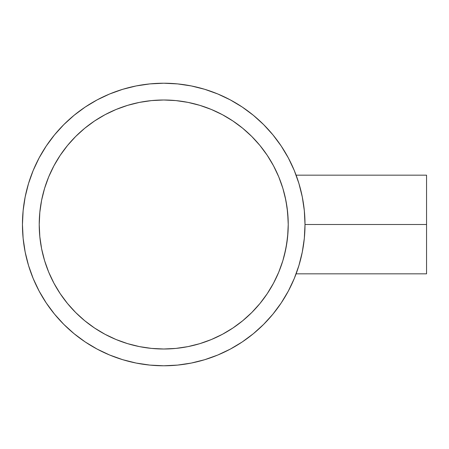 <?xml version="1.0" encoding="UTF-8"?>
<svg xmlns="http://www.w3.org/2000/svg" width="449" height="449" viewBox="0 0 449 449"><rect width="100%" height="100%" fill="white"/><g stroke="black" fill="none" stroke-linecap="round" stroke-linejoin="round"><path stroke-width="0.67" d="M287.691 236.112L287.843 234.344M287.938 233.065L286.524 245.042L284.009 256.654M285.003 252.675L287.119 241.124M287.579 237.212L287.624 236.819M285.143 252.063L283.684 257.844M281.545 264.758L280.496 267.699M282.337 262.351L282.213 262.749M281.102 266.027L281.607 264.579M273.587 283.089A124.502 124.502 0 0 0 280.417 267.913L281.108 266.016M284.11 256.267L283.487 258.551M288.157 228.799L288.23 224.5L288.157 228.799A124.502 124.502 0 0 1 287.938 233.025L287.652 236.516M23.129 210.654L22.45 224.5L23.129 238.346L25.166 252.063L28.534 265.511L33.204 278.565L39.13 291.098L46.258 302.991L54.52 314.126L63.831 324.397L74.102 333.708L85.237 341.97L97.13 349.098L109.663 355.024L122.717 359.694L136.165 363.061L149.882 365.099L163.728 365.778L177.574 365.099L191.291 363.061L204.738 359.694L217.793 355.024L230.326 349.098L242.219 341.97L253.354 333.708L263.625 324.397L272.936 314.126L281.197 302.991L288.325 291.098L294.252 278.565L298.922 265.511L302.289 252.063L304.327 238.346L305.006 224.5L426.55 224.5L426.55 175.166L426.55 224.5L305.006 224.5A141.278 141.278 0 0 1 163.728 365.778A141.278 141.278 0 0 1 22.45 224.5A141.278 141.278 0 0 1 163.728 83.222A141.278 141.278 0 0 1 305.006 224.5L304.327 210.654L302.289 196.937L298.922 183.489L294.252 170.435L288.325 157.902L281.197 146.009L272.936 134.874L263.625 124.603L253.354 115.292L242.219 107.03L230.326 99.903L217.793 93.976L204.738 89.306L191.291 85.939L177.574 83.901L163.728 83.222L149.882 83.901L136.165 85.939L122.717 89.306L109.663 93.976L97.13 99.903L85.237 107.03L74.102 115.292L63.831 124.603L54.52 134.874L46.258 146.009L39.13 157.902L33.204 170.435L28.534 183.489L25.166 196.937L23.129 210.654L22.45 224.5A141.278 141.278 0 0 0 39.147 291.126M300.729 189.994L300.97 190.96M298.17 181.087A141.278 141.278 0 0 0 298.153 181.031L299.612 185.83M285.861 200.31L287.635 212.298L288.23 224.5L287.635 236.702L285.839 248.791L282.87 260.639L278.756 272.145L273.531 283.19L267.25 293.668L259.971 303.485L251.766 312.538L242.713 320.743L232.896 328.023L222.418 334.303L211.372 339.528L199.872 343.642L188.019 346.611L175.929 348.407L163.728 349.002L151.526 348.407L139.437 346.611L127.589 343.642L116.083 339.528L105.038 334.303L94.559 328.023L84.743 320.743L75.69 312.538L67.485 303.485L60.205 293.668L53.925 283.19L48.7 272.145L44.586 260.639L41.617 248.791L39.821 236.702L39.226 224.5A124.502 124.502 0 0 1 163.728 99.998A124.502 124.502 0 0 1 288.23 224.5A124.502 124.502 0 0 1 163.728 349.002A124.502 124.502 0 0 1 39.226 224.5A124.502 124.502 0 0 0 39.809 236.584M287.107 241.208L287.584 237.184A124.502 124.502 0 0 1 287.102 241.22M283.072 259.971L283.628 258.04M282.208 262.76L282.573 261.61M283.92 256.974L283.633 258.018M39.838 236.819A124.502 124.502 0 0 0 53.869 283.089M53.981 283.297A124.502 124.502 0 0 0 60.183 293.629M60.233 293.708A124.502 124.502 0 0 0 67.44 303.434M67.524 303.535A124.502 124.502 0 0 0 84.693 320.704M84.794 320.788A124.502 124.502 0 0 0 94.52 327.995M94.599 328.045A124.502 124.502 0 0 0 104.931 334.247M105.139 334.359A124.502 124.502 0 0 0 151.408 348.39M151.644 348.418A124.502 124.502 0 0 0 175.817 348.418M176.053 348.39A124.502 124.502 0 0 0 222.317 334.359M222.524 334.247A124.502 124.502 0 0 0 232.863 328.045M232.936 327.995A124.502 124.502 0 0 0 242.662 320.788M242.763 320.704A124.502 124.502 0 0 0 259.932 303.535M260.016 303.434A124.502 124.502 0 0 0 267.222 293.708M267.273 293.629A124.502 124.502 0 0 0 273.475 283.297M280.417 267.913L280.417 267.913A124.502 124.502 0 0 0 284.93 252.995M298.147 181.014A141.278 141.278 0 0 0 296.896 177.316M296.463 176.126A141.278 141.278 0 0 0 296.2 175.407M299.152 184.253L299.012 183.793M298.983 265.303L299.163 264.708M46.208 302.912A141.278 141.278 0 0 0 85.316 342.02M97.102 349.081A141.278 141.278 0 0 0 230.354 349.081M242.14 342.02A141.278 141.278 0 0 0 281.248 302.912M288.309 291.126A141.278 141.278 0 0 0 296.2 273.598M296.205 273.593A141.278 141.278 0 0 0 298.147 267.986M288.23 224.5L288.157 220.201L288.23 224.5A124.502 124.502 0 0 0 287.938 215.963L287.652 212.484M287.579 211.737L287.584 211.844A124.502 124.502 0 0 0 280.726 181.929L281.108 182.979L280.726 181.929M287.624 212.192L285.867 200.349L282.898 188.445M285.137 196.926L287.107 207.803L288.157 220.201L287.938 215.98M281.607 184.421L281.371 183.736M282.567 187.373L282.342 186.649M39.226 224.5L39.821 212.298L41.617 200.209L44.586 188.361L48.7 176.855L53.925 165.81L60.205 155.332L67.485 145.515L75.69 136.462L84.743 128.257L94.559 120.977L105.038 114.697L116.083 109.472L127.589 105.358L139.437 102.389L151.526 100.593L163.728 99.998L175.929 100.593L188.019 102.389L199.872 105.358L211.372 109.472L222.418 114.697L232.896 120.977L242.713 128.257L251.766 136.462L259.971 145.515L267.25 155.332L273.531 165.81L278.756 176.855L282.87 188.361L285.839 200.209M426.55 175.166L296.11 175.166L294.252 170.435M242.219 107.03L230.326 99.903M177.574 83.901L163.728 83.222M122.717 89.306L109.663 93.976M74.102 115.292L63.831 124.603M46.258 146.009L39.13 157.902M28.534 265.511L33.204 278.565M54.52 314.126L63.831 324.397M85.237 341.97L97.13 349.098M149.882 365.099L163.728 365.778M204.738 359.694L217.793 355.024M281.197 302.991L288.325 291.098M299.606 263.181L298.147 267.98M426.55 273.834L426.55 224.5L426.55 273.834L296.11 273.834M283.487 190.46L285.418 198.177M283.998 192.312L283.813 191.633M288.23 224.461L288.23 223.742"/></g></svg>
